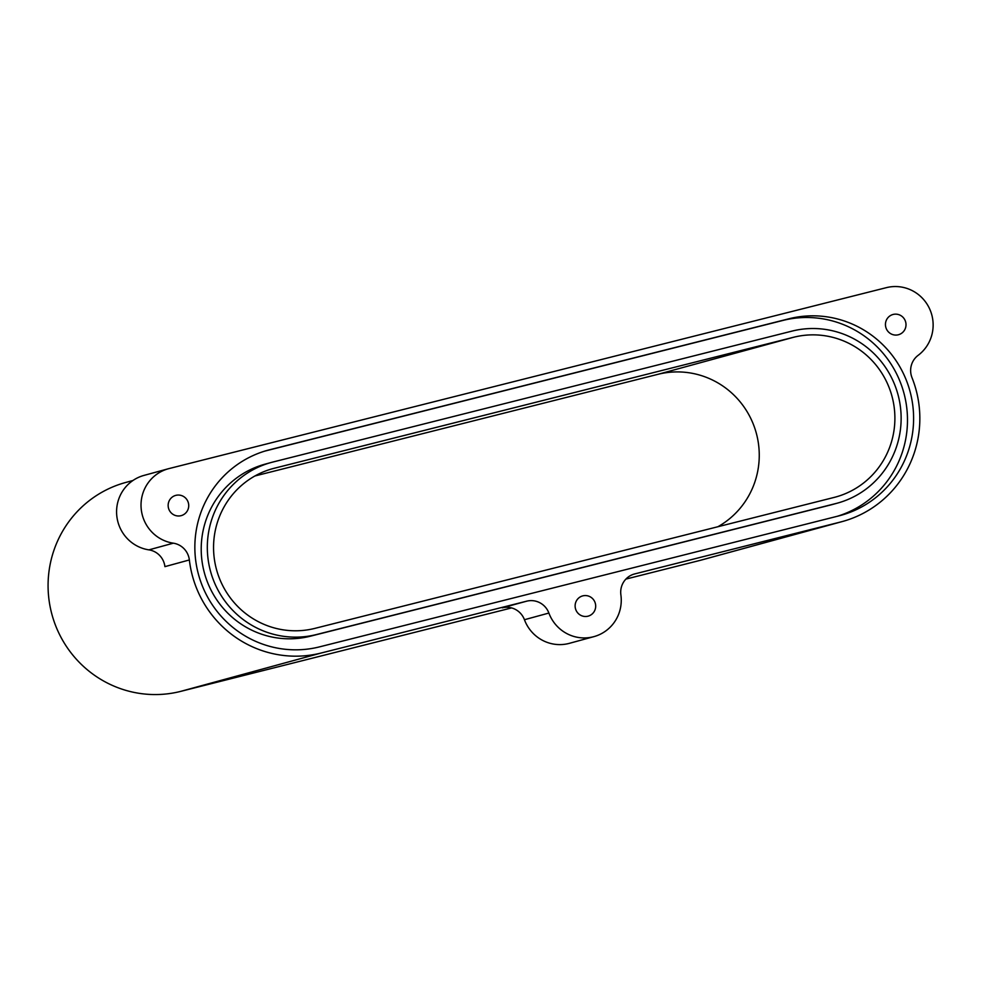 <?xml version="1.0" encoding="UTF-8"?>
<svg xmlns="http://www.w3.org/2000/svg" width="981" height="981" viewBox="0 0 981 981"><rect width="100%" height="100%" fill="white"/><g stroke="black" fill="none" stroke-linecap="round" stroke-linejoin="round"><path stroke-width="1.47" d="M274.349 468.231L793.58 337.268A82.6 80.945 74.7 0 1 892.121 396.79A82.6 80.945 74.7 0 1 835.604 497.036A82.6 80.945 74.7 0 1 834.095 497.428L314.876 628.38A82.6 80.945 -105.3 0 1 216.127 568.097A82.6 80.945 -105.3 0 1 272.853 468.624A82.6 80.945 -105.3 0 1 274.349 468.231L271.357 469.041M271.173 462.492L265.066 464.16A88.952 87.174 74.7 0 0 204.195 572.119A88.952 87.174 74.7 0 0 310.327 636.215L829.546 505.252A88.952 87.174 74.7 0 0 831.165 504.835L837.284 503.167A88.952 87.174 74.7 0 0 898.363 396.03A88.952 87.174 74.7 0 0 792.01 331.112L272.792 462.063A88.952 87.174 74.7 0 0 271.173 462.492A88.952 87.174 74.7 0 0 210.302 570.452A88.952 87.174 74.7 0 0 316.434 634.548L835.665 503.584A88.952 87.174 74.7 0 0 837.284 503.167M910.442 392.989A101.668 99.621 74.7 0 0 788.896 318.788L269.677 449.752A101.668 99.621 74.7 0 0 267.825 450.23A101.668 99.621 74.7 0 0 198.26 573.615A101.668 99.621 74.7 0 0 319.561 646.859L838.78 515.908A101.668 99.621 74.7 0 0 840.631 515.417A101.668 99.621 74.7 0 0 910.442 392.989M837.406 516.251A101.668 99.621 74.7 0 0 904.323 394.656A101.668 99.621 74.7 0 0 782.789 320.468L264.931 451.076M189.358 559.955A108.02 105.85 -105.3 0 0 191.982 574.192A108.02 105.85 -105.3 0 0 321.118 653.027L526.723 601.169A19.068 18.676 -105.3 0 1 548.882 613.051A38.124 37.364 74.7 0 0 593.885 636.644A38.124 37.364 74.7 0 0 620.887 594.891A19.068 18.676 -105.3 0 1 634.719 573.922L840.337 522.064A108.02 105.85 74.7 0 0 842.299 521.549A108.02 105.85 74.7 0 0 912.011 377.697A19.068 18.676 -105.3 0 1 918.13 355.343A38.124 37.364 74.7 0 0 931.95 315.477A38.124 37.364 74.7 0 0 886.37 287.654L169.088 468.562A38.124 37.364 74.7 0 0 168.389 468.746A38.124 37.364 74.7 0 0 141.105 507.704A38.124 37.364 74.7 0 0 173.33 543.18A19.068 18.676 -105.3 0 1 189.358 559.955L164.918 566.638A19.068 18.676 74.7 0 0 148.891 549.863L173.33 543.18M575.442 608.539A10.484 10.276 74.7 0 0 588.159 616.142A10.484 10.276 74.7 0 0 595.357 603.511A10.484 10.276 74.7 0 0 582.64 595.908A10.484 10.276 74.7 0 0 575.442 608.539M168.474 508.035A10.484 10.276 74.7 0 0 181.203 515.638A10.484 10.276 74.7 0 0 188.401 503.008A10.484 10.276 74.7 0 0 175.673 495.405A10.484 10.276 74.7 0 0 168.474 508.035M885.769 327.127A10.484 10.276 74.7 0 0 898.486 334.729A10.484 10.276 74.7 0 0 905.684 322.099A10.484 10.276 74.7 0 0 892.968 314.496A10.484 10.276 74.7 0 0 885.769 327.127M321.118 653.027L180.578 691.409A108.02 105.85 -105.3 0 1 51.441 612.573A108.02 105.85 -105.3 0 1 125.617 482.493L132.987 480.482M180.578 691.409L511.591 607.926M625.89 579.097L699.809 560.458A108.02 105.85 74.7 0 0 701.771 559.943L842.299 521.549M168.389 468.746L143.949 475.417A38.124 37.364 74.7 0 0 116.665 514.375A38.124 37.364 74.7 0 0 148.891 549.863M548.882 613.051L524.443 619.722A38.124 37.364 74.7 0 0 569.446 643.315L593.885 636.644M524.443 619.722A19.068 18.676 74.7 0 0 502.284 607.84L526.723 601.169M717.884 526.736A82.6 80.945 74.7 0 0 753.408 424.43A82.6 80.945 74.7 0 0 657.932 374.325L254.925 475.969M829.546 505.252L835.665 503.584M782.789 320.468L788.896 318.788M840.337 522.064L699.809 560.458M634.719 573.922L634.033 574.118M265.986 450.757L269.677 449.752M310.327 636.215L316.434 634.548M793.58 337.268L657.932 374.325"/></g></svg>
